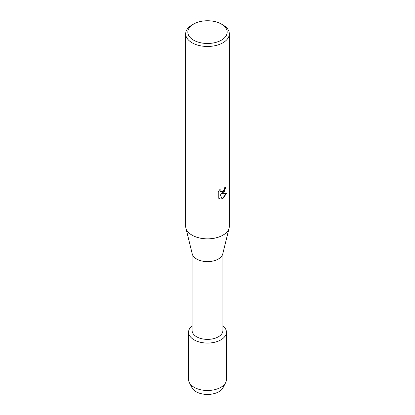 <?xml version="1.0" encoding="UTF-8"?>
<svg xmlns="http://www.w3.org/2000/svg" width="415" height="415" viewBox="0 0 415 415"><rect width="100%" height="100%" fill="white"/><g stroke="black" fill="none" stroke-linecap="round" stroke-linejoin="round"><path stroke-width="0.62" d="M223.685 385.229A16.185 9.343 180 0 1 218.944 391.698A16.185 9.343 180 0 1 201.415 393.752A16.185 9.343 180 0 1 191.315 385.229M222.902 253.352L222.902 330.49A15.402 8.891 180 0 1 218.389 336.778A15.402 8.891 180 0 1 201.607 338.702A15.402 8.891 180 0 1 192.098 330.49L192.098 253.352M220.873 339.864A18.914 10.92 180 0 1 195.283 340.482A18.914 10.92 180 0 1 192.098 325.806A18.914 10.92 180 0 0 188.586 332.145A18.914 10.92 180 0 0 200.263 342.235A18.914 10.92 180 0 0 220.873 339.864A18.914 10.92 180 0 0 222.902 325.806A18.914 10.92 180 0 1 226.414 332.145A18.914 10.92 180 0 1 220.873 339.864M221.413 24.075L222.933 24.952A21.824 12.6 180 0 1 229.324 33.864L229.324 226.253A21.824 12.6 180 0 1 229.106 228.017L222.751 253.97A15.402 8.891 180 0 1 218.389 259.012A15.402 8.891 180 0 1 202.619 261.16A15.402 8.891 180 0 1 192.249 253.97L185.894 228.017A21.824 12.6 180 0 1 185.676 226.253L185.676 33.864A21.824 12.6 180 0 1 192.067 24.952L193.587 24.075A19.676 11.361 180 0 1 221.413 24.075A19.676 11.361 180 0 1 221.413 40.146A19.676 11.361 180 0 1 193.587 40.146A19.676 11.361 180 0 1 193.587 24.075L192.067 24.952M229.106 228.017A21.824 12.6 180 0 1 222.933 235.16A21.824 12.6 180 0 1 200.585 238.2A21.824 12.6 180 0 1 185.894 228.017M222.933 193.074L221.06 193.789L226.497 193.473L222.933 198.531L222.009 198.92L219.997 193.852L219.997 198.977L218.243 197.945L218.243 191.621L220.266 189.038L219.992 190.298L220.744 191.792L222.933 191.372L224.359 189.11L224.567 187.798A21.824 12.6 0 0 0 225.791 186.823L222.933 193.074M229.324 33.864A21.824 12.6 180 0 1 222.933 42.771A21.824 12.6 180 0 1 199.148 45.505A21.824 12.6 180 0 1 185.676 33.864M225.755 186.854L224.416 191.367L221.06 193.789M221.999 198.889L226.445 193.489M219.053 198.593L219.96 198.956L219.997 193.852M220.723 191.782L219.955 190.272L220.183 189.121M226.414 332.145L226.414 379.575A18.914 10.92 180 0 1 225.625 382.697L223.011 387.76A16.185 9.343 180 0 1 218.944 391.698A16.185 9.343 180 0 1 191.989 387.76L189.375 382.697A18.914 10.92 180 0 1 188.586 379.575L188.586 332.145M225.625 382.697A18.914 10.92 180 0 1 220.873 387.299A18.914 10.92 180 0 1 189.375 382.697"/></g></svg>
